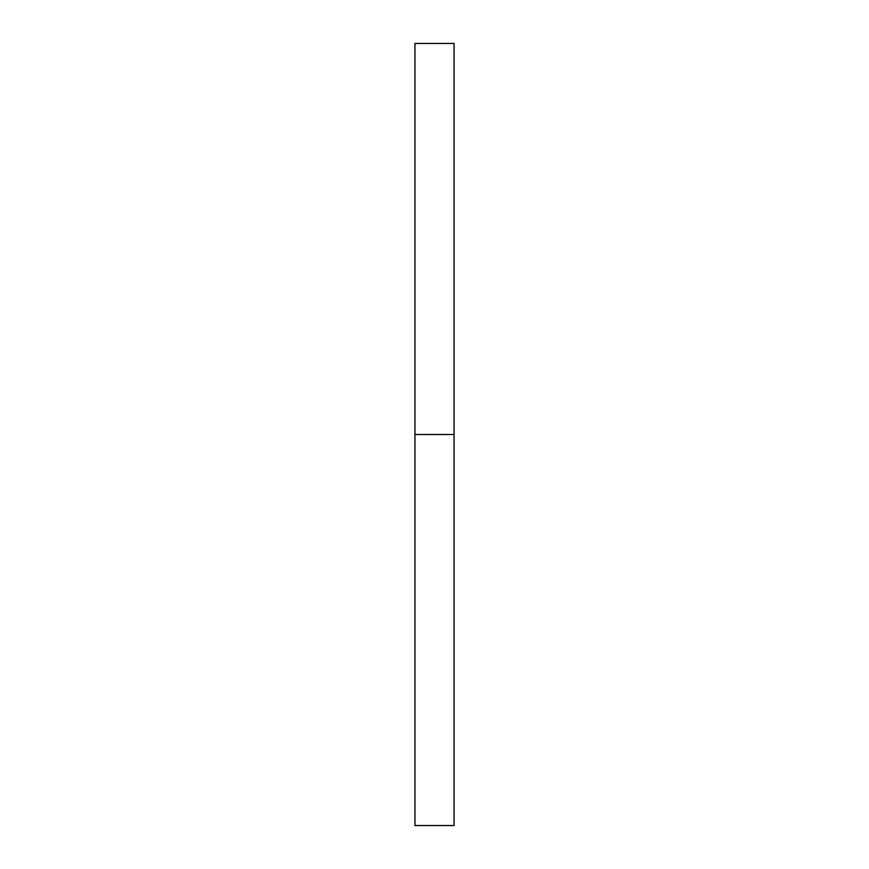<?xml version="1.0" encoding="UTF-8"?>
<svg xmlns="http://www.w3.org/2000/svg" width="869" height="869" viewBox="0 0 869 869"><rect width="100%" height="100%" fill="white"/><g stroke="black" fill="none" stroke-linecap="round" stroke-linejoin="round"><path stroke-width="1.3" d="M414.947 825.55L414.947 43.45L414.947 825.55L454.052 825.55L454.052 434.5L414.947 434.5L454.052 434.5L454.052 43.45L454.052 825.55M414.947 43.45L454.052 43.45"/></g></svg>
